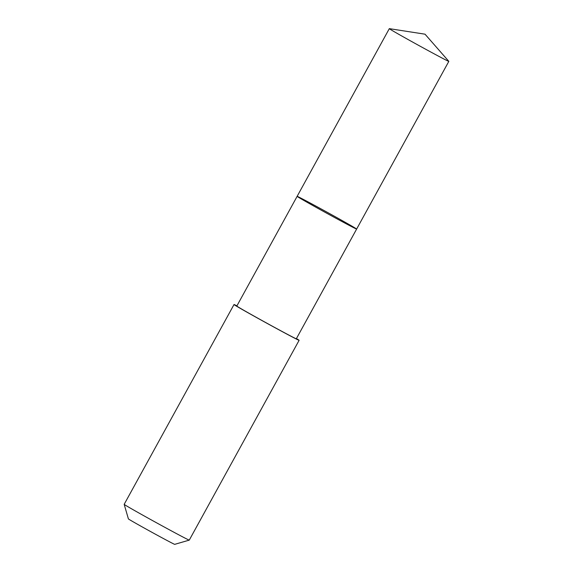 <?xml version="1.0" encoding="UTF-8"?>
<svg xmlns="http://www.w3.org/2000/svg" width="573" height="573" viewBox="0 0 573 573"><rect width="100%" height="100%" fill="white"/><g stroke="black" fill="none" stroke-linecap="round" stroke-linejoin="round"><path stroke-width="0.86" d="M356.635 229.057L296.32 338.772A33.95 0.53 -151.2 0 1 268.551 324.11A33.95 0.53 -151.2 0 1 237.115 306.311A33.95 0.53 -151.2 0 1 236.814 306.054L297.129 196.346A33.95 0.53 28.8 0 0 326.624 213.17A33.95 0.53 28.8 0 0 356.635 229.057A33.95 0.53 28.8 0 0 356.334 228.806A33.95 0.53 28.8 0 0 324.898 211.007A33.95 0.53 28.8 0 0 297.129 196.346A33.95 0.53 28.8 0 0 326.624 213.17A33.95 0.53 28.8 0 0 356.635 229.057L448.824 61.375A33.957 0.53 -151.2 0 1 421.055 46.714A33.957 0.53 -151.2 0 1 389.611 28.908A33.957 0.53 -151.2 0 1 389.311 28.657A33.957 0.53 -151.2 0 1 389.354 28.65L425.023 34.187L448.809 61.34A33.957 0.53 -151.2 0 1 448.824 61.375M296.434 338.564A37.138 0.58 -151.2 0 1 299.113 340.312A37.138 0.58 -151.2 0 1 268.737 324.275A37.138 0.58 -151.2 0 1 234.343 304.807A37.138 0.58 -151.2 0 1 234.02 304.528A37.138 0.58 -151.2 0 1 236.928 305.853M299.113 340.312L189.269 540.117A37.138 0.58 -151.2 0 1 189.262 540.124A37.138 0.58 -151.2 0 1 158.635 523.937A37.138 0.58 -151.2 0 1 124.499 504.612A37.138 0.58 -151.2 0 1 124.176 504.34A37.138 0.58 -151.2 0 1 124.176 504.333L234.02 304.528M189.262 540.124L174.701 544.35A26.422 0.415 -151.2 0 1 152.919 532.84A26.422 0.415 -151.2 0 1 128.638 519.088A26.422 0.415 -151.2 0 1 128.402 518.902L124.176 504.34M297.129 196.346L389.311 28.657"/></g></svg>
